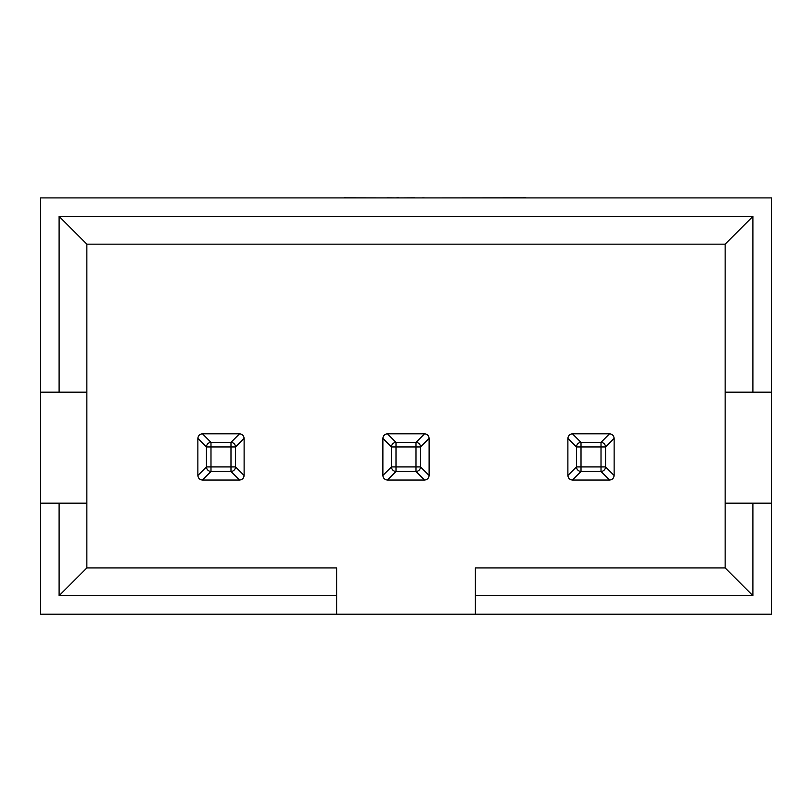 <?xml version="1.0" encoding="UTF-8"?>
<svg xmlns="http://www.w3.org/2000/svg" width="812" height="812" viewBox="0 0 812 812"><rect width="100%" height="100%" fill="white"/><g stroke="black" fill="none" stroke-linecap="round" stroke-linejoin="round"><path stroke-width="1.22" d="M752.897 216.408L725.146 244.158L86.854 244.158L86.854 567.933L336.625 567.933L336.625 595.683L59.103 595.683L59.103 503.176L40.6 503.176L40.6 392.166L59.103 392.166L59.103 216.408L752.897 216.408L752.897 392.166L771.4 392.166L771.4 197.905L40.6 197.905L40.6 392.166M40.6 503.176L40.6 614.187L771.4 614.187L771.4 392.166M771.4 503.176L752.897 503.176L752.897 595.683L475.375 595.683L475.375 567.933L725.146 567.933L725.146 244.158M244.118 475.426A4.628 4.628 0 0 1 244.118 475.456L244.118 438.358A4.628 4.628 0 0 1 244.118 438.419M239.489 480.054L239.56 480.054A4.628 4.628 0 0 1 239.489 480.054L202.482 480.054A4.628 4.628 0 0 1 202.452 480.054M197.864 475.426L197.864 475.497A4.628 4.628 0 0 1 197.864 475.426L197.864 438.419A4.628 4.628 0 0 1 197.864 438.399L197.864 438.419M202.452 433.801A4.628 4.628 0 0 1 202.482 433.801L239.489 433.801A4.628 4.628 0 0 1 239.52 433.801L239.489 433.801M429.122 475.426A4.628 4.628 0 0 1 429.122 475.456L429.122 438.358A4.628 4.628 0 0 1 429.122 438.419M424.574 480.054L415.998 471.478A4.628 4.486 -45 0 0 420.545 466.92L429.122 475.497C428.807 478.217 427.295 479.74 424.574 480.054L424.503 480.054A4.628 4.628 0 0 1 424.503 480.054L387.497 480.054A4.628 4.628 0 0 1 387.466 480.054L387.425 480.054C384.705 479.74 383.193 478.217 382.878 475.497A4.628 4.628 0 0 1 382.878 475.426L382.878 438.419A4.628 4.628 0 0 1 382.878 438.399L382.878 438.419M387.425 433.801L396.002 442.378A4.628 4.486 135 0 0 391.455 446.935L382.878 438.358C383.193 435.628 384.705 434.115 387.425 433.801L387.497 433.801A4.628 4.628 0 0 1 387.497 433.801L424.503 433.801A4.628 4.628 0 0 1 424.534 433.801L424.574 433.801C427.295 434.115 428.807 435.628 429.122 438.358L420.545 446.935A4.628 4.486 -135 0 0 415.998 442.378L424.574 433.801M614.136 475.426A4.628 4.628 0 0 1 614.136 475.456L614.136 438.358A4.628 4.628 0 0 1 614.136 438.419M609.548 480.054A4.628 4.628 0 0 1 609.518 480.054L572.511 480.054A4.628 4.628 0 0 1 572.48 480.054L572.511 480.054M567.882 475.426L567.882 475.497A4.628 4.628 0 0 1 567.882 475.426L567.882 438.419A4.628 4.628 0 0 1 567.882 438.399L567.882 438.419M572.511 433.801L572.44 433.801A4.628 4.628 0 0 1 572.511 433.801L609.518 433.801A4.628 4.628 0 0 1 609.548 433.801M475.375 595.683L475.375 614.187M86.854 392.166L59.103 392.166M86.854 244.158L59.103 216.408M752.897 392.166L725.146 392.166M752.897 595.683L725.146 567.933M336.625 614.187L336.625 595.683M59.103 503.176L86.854 503.176M86.854 567.933L59.103 595.683M725.146 503.176L752.897 503.176M202.482 433.801L210.988 442.378L230.984 442.378L230.984 446.935L235.541 446.935A4.628 4.486 -135 0 0 230.984 442.378L239.56 433.801C242.28 434.115 243.803 435.628 244.118 438.358L235.541 446.935L235.541 466.92L230.984 466.92L230.984 446.935L210.988 446.935L210.988 466.92L230.984 466.92L230.984 471.478A4.628 4.486 -45 0 0 235.541 466.92L244.118 475.497C243.803 478.217 242.28 479.74 239.56 480.054L230.984 471.478L210.988 471.478A4.628 4.486 45 0 1 206.441 466.92L197.864 475.497C198.179 478.217 199.691 479.74 202.411 480.054L202.482 480.054M202.411 433.801C199.691 434.115 198.179 435.628 197.864 438.358L206.441 446.935A4.628 4.486 135 0 1 210.988 442.378L210.988 446.935L206.441 446.935L206.441 466.92L210.988 466.92L210.988 471.478L202.411 480.054M382.878 475.426L391.455 466.92A4.628 4.486 45 0 0 396.002 471.478L387.425 480.054M609.518 480.054L609.589 480.054C612.309 479.74 613.821 478.217 614.136 475.497L605.559 466.92L601.012 466.92L601.012 446.935L581.016 446.935L581.016 466.92L601.012 466.92L601.012 471.478A4.628 4.486 -45 0 0 605.559 466.92L605.559 446.935A4.628 4.486 -135 0 0 601.012 442.378L609.518 433.801M609.589 480.054L601.012 471.478L581.016 471.478L581.016 466.92L576.459 466.92A4.628 4.486 45 0 0 581.016 471.478L572.44 480.054C569.719 479.74 568.197 478.217 567.882 475.497L576.459 466.92L576.459 446.935L581.016 446.935L581.016 442.378A4.628 4.486 135 0 0 576.459 446.935L567.882 438.358C568.197 435.628 569.719 434.115 572.44 433.801L581.016 442.378L601.012 442.378L601.012 446.935L605.559 446.935L614.136 438.358C613.821 435.628 612.309 434.115 609.589 433.801M422.656 197.905L415.277 197.905M422.656 197.813L425.082 197.905M414.465 197.813L400.306 197.905M344.268 197.813L386.542 197.905M386.847 197.813L396.54 197.905M396.672 197.813L399.057 197.813M326.363 197.905L343.293 197.905M440.703 197.905L526.024 197.813M415.998 446.935L396.002 446.935L396.002 466.92L415.998 466.92L415.998 446.935L420.545 446.935L420.545 466.92L415.998 466.92L415.998 471.478L396.002 471.478L396.002 466.92L391.455 466.92L391.455 446.935L396.002 446.935L396.002 442.378L415.998 442.378L415.998 446.935"/></g></svg>
